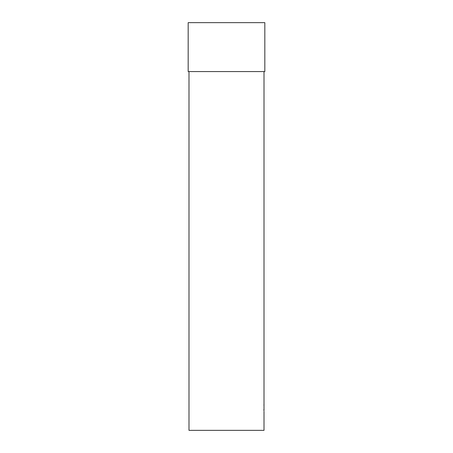 <?xml version="1.0" encoding="UTF-8"?>
<svg xmlns="http://www.w3.org/2000/svg" width="453" height="453" viewBox="0 0 453 453"><rect width="100%" height="100%" fill="white"/><g stroke="black" fill="none" stroke-linecap="round" stroke-linejoin="round"><path stroke-width="0.68" d="M263.963 410.628L263.895 409.478L263.906 410.628M264.008 410.605L264.008 71.574M264.003 404.082L263.935 405.288M264.008 411.313L264.008 430.35L188.992 430.35L188.992 71.574M264.824 22.65L188.176 22.65L188.176 71.574L264.824 71.574L264.824 22.65"/></g></svg>
